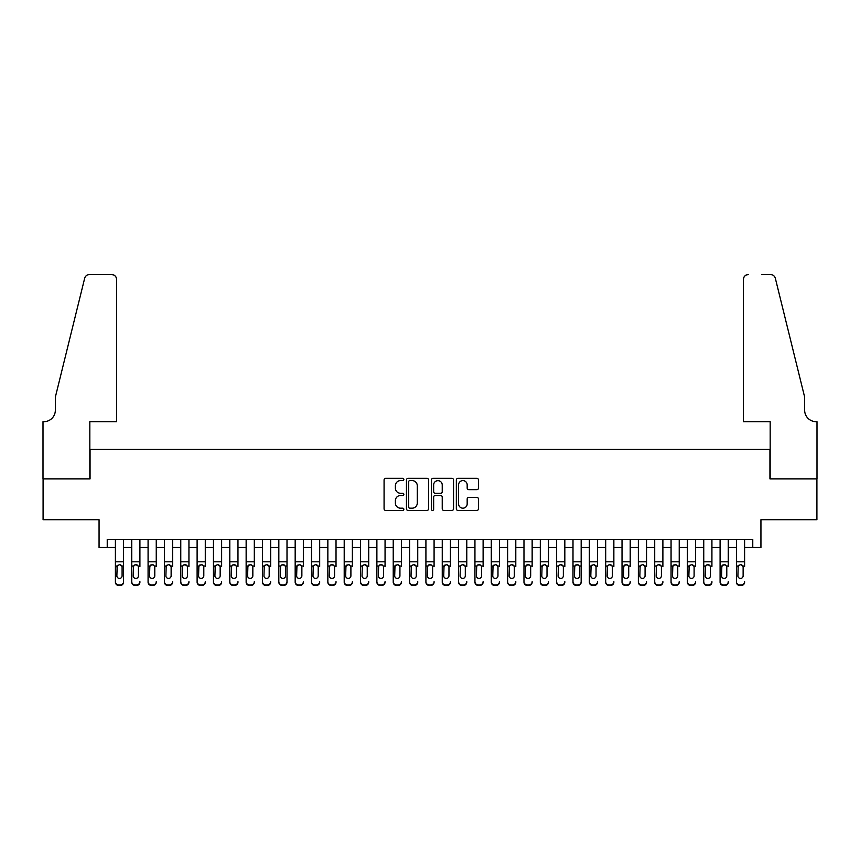 <?xml version="1.0" encoding="UTF-8"?>
<svg xmlns="http://www.w3.org/2000/svg" width="860" height="860" viewBox="0 0 860 860"><rect width="100%" height="100%" fill="white"/><g stroke="black" fill="none" stroke-linecap="round" stroke-linejoin="round"><path stroke-width="1.29" d="M403.856 479.471A1.118 1.118 0 0 0 402.727 478.353L385.688 478.353A1.602 1.602 0 0 0 384.076 479.955L384.076 508.83A1.602 1.602 0 0 0 385.688 510.431L402.727 510.431A1.118 1.118 0 0 0 403.856 509.313A1.118 1.118 0 0 0 402.727 508.185L400.523 508.185A5.138 5.138 0 0 1 395.385 503.057L395.385 500.649A5.138 5.138 0 0 1 400.523 495.51L402.727 495.51A1.118 1.118 0 0 0 403.856 494.392A1.118 1.118 0 0 0 402.727 493.264L400.523 493.264A5.138 5.138 0 0 1 395.385 488.136L395.385 485.728A5.138 5.138 0 0 1 400.523 480.6L402.727 480.6A1.118 1.118 0 0 0 403.856 479.471M476.881 489.662A1.602 1.602 0 0 0 478.483 488.05L478.483 479.955A1.602 1.602 0 0 0 476.881 478.353L457.95 478.353A1.602 1.602 0 0 0 456.348 479.955L456.348 508.83A1.602 1.602 0 0 0 457.95 510.431L476.881 510.431A1.602 1.602 0 0 0 478.483 508.83L478.483 499.047A1.602 1.602 0 0 0 476.881 497.435L468.786 497.435A1.602 1.602 0 0 0 467.173 499.047L467.173 503.895A4.289 4.289 0 0 1 462.884 508.185A4.289 4.289 0 0 1 458.595 503.895L458.595 484.889A4.289 4.289 0 0 1 462.884 480.6A4.289 4.289 0 0 1 467.173 484.889L467.173 488.05A1.602 1.602 0 0 0 468.786 489.662L476.881 489.662M107.231 547.508L107.231 539.338L752.769 539.338L752.769 547.508L760.939 547.508L760.939 519.719L816.914 519.719L816.914 478.869L769.937 478.869L769.937 449.447L90.063 449.447L90.063 478.869L43.086 478.869L43.086 519.719L99.061 519.719L99.061 547.508L115.401 547.508M428.592 479.955A1.602 1.602 0 0 0 426.99 478.353L408.059 478.353A1.602 1.602 0 0 0 406.457 479.955L406.457 508.83A1.602 1.602 0 0 0 408.059 510.431L426.99 510.431A1.602 1.602 0 0 0 428.592 508.83L428.592 479.955M433.01 478.353L451.941 478.353A1.602 1.602 0 0 1 453.542 479.955L453.542 508.83A1.602 1.602 0 0 1 451.941 510.431L443.835 510.431A1.602 1.602 0 0 1 442.233 508.83L442.233 497.123A1.602 1.602 0 0 0 440.632 495.51L435.257 495.51A1.602 1.602 0 0 0 433.644 497.123L433.644 509.313A1.118 1.118 0 0 1 432.526 510.431A1.118 1.118 0 0 1 431.408 509.313L431.408 479.955A1.602 1.602 0 0 1 433.01 478.353M123.571 547.508L131.741 547.508M139.911 547.508L148.081 547.508M156.251 547.508L164.432 547.508M172.602 547.508L180.772 547.508M188.942 547.508L197.112 547.508M205.282 547.508L213.452 547.508M221.633 547.508L229.803 547.508M237.973 547.508L246.143 547.508M254.313 547.508L262.483 547.508M270.653 547.508L278.833 547.508M287.004 547.508L295.173 547.508M303.344 547.508L311.513 547.508M319.683 547.508L327.853 547.508M336.023 547.508L344.204 547.508M352.374 547.508L360.544 547.508M368.714 547.508L376.884 547.508M385.054 547.508L393.224 547.508M401.405 547.508L409.575 547.508M417.745 547.508L425.915 547.508M434.085 547.508L442.255 547.508M450.425 547.508L458.595 547.508M466.776 547.508L474.946 547.508M483.116 547.508L491.286 547.508M499.456 547.508L507.626 547.508M515.796 547.508L523.976 547.508M532.146 547.508L540.317 547.508M548.486 547.508L556.657 547.508M564.826 547.508L572.996 547.508M581.177 547.508L589.347 547.508M597.517 547.508L605.687 547.508M613.857 547.508L622.027 547.508M630.197 547.508L638.367 547.508M646.548 547.508L654.718 547.508M662.888 547.508L671.058 547.508M679.228 547.508L687.398 547.508M695.568 547.508L703.749 547.508M711.919 547.508L720.089 547.508M728.259 547.508L736.429 547.508M744.599 547.508L752.769 547.508M409.822 480.6A1.118 1.118 0 0 0 408.704 481.718L408.704 507.067A1.118 1.118 0 0 0 409.822 508.185L412.155 508.185A5.138 5.138 0 0 0 417.283 503.057L417.283 485.728A5.138 5.138 0 0 0 412.155 480.6L409.822 480.6M442.233 484.965A4.289 4.289 0 0 0 437.944 480.675A4.289 4.289 0 0 0 433.644 484.965L433.644 491.662A1.602 1.602 0 0 0 435.257 493.264L440.632 493.264A1.602 1.602 0 0 0 442.233 491.662L442.233 484.965M115.401 566.525L115.401 581.661A3.268 3.246 -0 0 0 118.669 584.908L120.303 584.908A3.268 3.246 -0 0 0 123.571 581.661L123.571 582.177A3.268 3.246 180 0 1 120.303 585.423L120.303 584.908M122.098 575.824L122.098 567.224L122.098 575.824A2.612 2.591 180 0 1 119.486 578.425A2.612 2.591 180 0 0 122.098 575.824M116.874 576.34L116.874 575.824A2.612 2.591 180 0 0 119.486 578.425M118.121 564.977L116.874 567.019M120.852 564.977L119.486 564.59L121.808 566.02L122.098 567.224M123.571 539.338L123.571 582.177M115.401 539.338L115.401 582.177A3.268 3.246 180 0 0 118.669 585.423L120.303 585.423M115.401 566.02L117.164 566.02L116.874 575.824M117.164 566.02L119.486 564.59M116.627 421.669L116.627 279.478A4.902 4.902 0 0 0 111.725 274.576L89.419 274.576A4.902 4.902 0 0 0 84.656 278.307L55.341 397.148L55.341 410.22A11.438 11.438 0 0 1 43.903 421.669L43 421.669L43 478.869L89.827 478.869L89.827 421.669L116.627 421.669L116.627 279.478C116.315 276.522 114.681 274.888 111.725 274.576L98.158 274.576M84.656 278.307C85.903 275.619 85.903 275.619 84.656 278.307C85.903 275.619 85.903 275.619 84.656 278.307M55.341 410.22A11.438 11.438 0 0 1 43.903 421.669M743.373 421.669L743.373 279.478L743.373 421.669L770.173 421.669L770.173 478.869L817 478.869L817 421.669L816.097 421.669A11.438 11.438 0 0 1 804.659 410.22A11.438 11.438 0 0 0 816.097 421.669M795.672 360.706L775.344 278.307L804.659 397.148L804.659 410.22M761.842 274.576L770.582 274.576A4.902 4.902 0 0 1 775.344 278.307C774.097 275.619 774.097 275.619 775.344 278.307C774.097 275.619 774.097 275.619 775.344 278.307M748.275 274.576A4.902 4.902 0 0 0 743.373 279.478C743.685 276.522 745.319 274.888 748.275 274.576M131.741 539.338L131.741 581.661A3.268 3.246 -0 0 0 135.009 584.908L136.643 584.908A3.268 3.246 -0 0 0 139.911 581.661L139.911 582.177A3.268 3.246 180 0 1 136.643 585.423L136.643 584.908M139.911 566.525L139.911 539.338M138.439 575.824L138.439 567.224L138.439 575.824A2.612 2.591 180 0 1 135.826 578.425A2.612 2.591 180 0 0 138.439 575.824M133.214 576.34L133.214 575.824A2.612 2.591 180 0 0 135.826 578.425M134.461 564.977L133.214 567.019M137.191 564.977L135.826 564.59L138.148 566.02L138.439 567.224M148.081 539.338L148.081 581.661A3.268 3.246 -0 0 0 151.349 584.908L152.983 584.908A3.268 3.246 -0 0 0 156.251 581.661L156.251 582.177A3.268 3.246 180 0 1 152.983 585.423L152.983 584.908M156.251 566.525L156.251 539.338M154.789 575.824L154.789 567.224L154.789 575.824A2.612 2.591 180 0 1 152.166 578.425A2.612 2.591 180 0 0 154.789 575.824M149.554 576.34L149.554 575.824A2.612 2.591 180 0 0 152.166 578.425M150.801 564.977L149.554 567.019M153.531 564.977L152.166 564.59L154.499 566.02L154.789 567.224M164.432 539.338L164.432 581.661A3.268 3.246 -0 0 0 167.7 584.908L169.334 584.908A3.268 3.246 -0 0 0 172.602 581.661L172.602 582.177A3.268 3.246 180 0 1 169.334 585.423L169.334 584.908M172.602 566.525L172.602 539.338M171.129 575.824L171.129 567.224L171.129 575.824A2.612 2.591 180 0 1 168.517 578.425A2.612 2.591 180 0 0 171.129 575.824M165.894 576.34L165.894 575.824A2.612 2.591 180 0 0 168.517 578.425M167.152 564.977L165.894 567.019M169.882 564.977L168.517 564.59L170.839 566.02L171.129 567.224M180.772 539.338L180.772 581.661A3.268 3.246 -0 0 0 184.04 584.908L185.674 584.908A3.268 3.246 -0 0 0 188.942 581.661L188.942 582.177A3.268 3.246 180 0 1 185.674 585.423L185.674 584.908M188.942 566.525L188.942 539.338M187.469 575.824L187.469 567.224L187.469 575.824A2.612 2.591 180 0 1 184.857 578.425A2.612 2.591 180 0 0 187.469 575.824M182.245 576.34L182.245 575.824A2.612 2.591 180 0 0 184.857 578.425M183.492 564.977L182.245 567.019M186.222 564.977L184.857 564.59L187.179 566.02L187.469 567.224M135.009 584.908L136.643 585.423M135.009 585.423A3.268 3.246 180 0 1 131.741 582.177L131.741 581.661M131.741 566.02L133.504 566.02L133.214 575.824M133.504 566.02L135.826 564.59M151.349 584.908L152.983 585.423M151.349 585.423A3.268 3.246 180 0 1 148.081 582.177L148.081 581.661M148.081 566.02L149.844 566.02L149.554 575.824M149.844 566.02L152.166 564.59M167.7 584.908L169.334 585.423M167.7 585.423A3.268 3.246 180 0 1 164.432 582.177L164.432 581.661M164.432 566.02L166.184 566.02L165.894 575.824M166.184 566.02L168.517 564.59M184.04 584.908L185.674 585.423M184.04 585.423A3.268 3.246 180 0 1 180.772 582.177L180.772 581.661M180.772 566.02L182.535 566.02L182.245 575.824M182.535 566.02L184.857 564.59M197.112 539.338L197.112 581.661A3.268 3.246 -0 0 0 200.38 584.908L202.014 584.908A3.268 3.246 -0 0 0 205.282 581.661L205.282 582.177A3.268 3.246 180 0 1 202.014 585.423L202.014 584.908M205.282 566.525L205.282 539.338M203.809 575.824L203.809 567.224L203.809 575.824A2.612 2.591 180 0 1 201.197 578.425A2.612 2.591 180 0 0 203.809 575.824M198.585 576.34L198.585 575.824A2.612 2.591 180 0 0 201.197 578.425M199.832 564.977L198.585 567.019M202.562 564.977L201.197 564.59L203.53 566.02L203.809 567.224M200.38 584.908L202.014 585.423M200.38 585.423A3.268 3.246 180 0 1 197.112 582.177L197.112 581.661M197.112 566.02L198.875 566.02L198.585 575.824M198.875 566.02L201.197 564.59M213.452 539.338L213.452 581.661A3.268 3.246 -0 0 0 216.72 584.908L218.365 584.908A3.268 3.246 -0 0 0 221.633 581.661L221.633 582.177A3.268 3.246 180 0 1 218.365 585.423L218.365 584.908M221.633 566.525L221.633 539.338M220.16 575.824L220.16 567.224L220.16 575.824A2.612 2.591 180 0 1 217.537 578.425A2.612 2.591 180 0 0 220.16 575.824M214.925 576.34L214.925 575.824A2.612 2.591 180 0 0 217.537 578.425M216.182 564.977L214.925 567.019M218.902 564.977L217.537 564.59L219.87 566.02L220.16 567.224M216.72 584.908L218.365 585.423M216.72 585.423A3.268 3.246 180 0 1 213.452 582.177L213.452 581.661M213.452 566.02L215.215 566.02L214.925 575.824M215.215 566.02L217.537 564.59M229.803 539.338L229.803 581.661A3.268 3.246 -0 0 0 233.071 584.908L234.705 584.908A3.268 3.246 -0 0 0 237.973 581.661L237.973 582.177A3.268 3.246 180 0 1 234.705 585.423L234.705 584.908M237.973 566.525L237.973 539.338M236.5 575.824L236.5 567.224L236.5 575.824A2.612 2.591 180 0 1 233.888 578.425A2.612 2.591 180 0 0 236.5 575.824M231.275 576.34L231.275 575.824A2.612 2.591 180 0 0 233.888 578.425M232.523 564.977L231.275 567.019M235.253 564.977L233.888 564.59L236.21 566.02L236.5 567.224M233.071 584.908L234.705 585.423M233.071 585.423A3.268 3.246 180 0 1 229.803 582.177L229.803 581.661M229.803 566.02L231.555 566.02L231.275 575.824M231.555 566.02L233.888 564.59M246.143 539.338L246.143 581.661A3.268 3.246 -0 0 0 249.411 584.908L251.045 584.908A3.268 3.246 -0 0 0 254.313 581.661L254.313 582.177A3.268 3.246 180 0 1 251.045 585.423L251.045 584.908M254.313 566.525L254.313 539.338M252.84 575.824L252.84 567.224L252.84 575.824A2.612 2.591 180 0 1 250.228 578.425A2.612 2.591 180 0 0 252.84 575.824M247.615 576.34L247.615 575.824A2.612 2.591 180 0 0 250.228 578.425M248.862 564.977L247.615 567.019M251.593 564.977L250.228 564.59L252.55 566.02L252.84 567.224M249.411 584.908L251.045 585.423M249.411 585.423A3.268 3.246 180 0 1 246.143 582.177L246.143 581.661M246.143 566.02L247.906 566.02L247.615 575.824M247.906 566.02L250.228 564.59M262.483 539.338L262.483 581.661A3.268 3.246 -0 0 0 265.751 584.908L267.385 584.908A3.268 3.246 -0 0 0 270.653 581.661L270.653 582.177A3.268 3.246 180 0 1 267.385 585.423L267.385 584.908M270.653 566.525L270.653 539.338M269.191 575.824L269.191 567.224L269.191 575.824A2.612 2.591 180 0 1 266.568 578.425A2.612 2.591 180 0 0 269.191 575.824M263.955 576.34L263.955 575.824A2.612 2.591 180 0 0 266.568 578.425M265.202 564.977L263.955 567.019M267.933 564.977L266.568 564.59L268.9 566.02L269.191 567.224M265.751 584.908L267.385 585.423M265.751 585.423A3.268 3.246 180 0 1 262.483 582.177L262.483 581.661M262.483 566.02L264.246 566.02L263.955 575.824M264.246 566.02L266.568 564.59M278.823 582.177L278.823 561.795M287.004 566.525L287.004 582.177A3.268 3.246 180 0 1 283.736 585.423L283.736 584.908A3.268 3.246 -0 0 0 287.004 581.661L287.004 539.338M285.531 575.824L285.531 567.224L285.531 575.824A2.612 2.591 180 0 1 282.918 578.425A2.612 2.591 180 0 0 285.531 575.824M280.296 576.34L280.296 575.824A2.612 2.591 180 0 0 282.918 578.425M281.553 564.977L280.296 567.019M284.273 564.977L282.918 564.59L285.24 566.02L285.531 567.224M287.004 539.446L278.833 539.446L278.833 561.795L287.004 561.795M278.833 581.661A3.268 3.246 -0 0 0 282.101 584.908L283.736 585.423M282.101 585.423A3.268 3.246 180 0 1 278.833 582.177M282.101 584.908L283.736 584.908M278.833 566.02L280.586 566.02L280.296 575.824M280.586 566.02L282.918 564.59M295.173 539.338L295.173 581.661A3.268 3.246 -0 0 0 298.442 584.908L300.075 584.908A3.268 3.246 -0 0 0 303.344 581.661L303.344 582.177A3.268 3.246 180 0 1 300.075 585.423L300.075 584.908M303.344 566.525L303.344 539.338M301.871 575.824L301.871 567.224L301.871 575.824A2.612 2.591 180 0 1 299.258 578.425A2.612 2.591 180 0 0 301.871 575.824M296.646 576.34L296.646 575.824A2.612 2.591 180 0 0 299.258 578.425M297.893 564.977L296.646 567.019M300.624 564.977L299.258 564.59L301.581 566.02L301.871 567.224M298.442 584.908L300.075 585.423M298.442 585.423A3.268 3.246 180 0 1 295.173 582.177L295.173 581.661M295.173 566.02L296.937 566.02L296.646 575.824M296.937 566.02L299.258 564.59M311.513 539.338L311.513 581.661A3.268 3.246 -0 0 0 314.781 584.908L316.415 584.908A3.268 3.246 -0 0 0 319.683 581.661L319.683 582.177A3.268 3.246 180 0 1 316.415 585.423L316.415 584.908M319.683 566.525L319.683 539.338M318.211 575.824L318.211 567.224L318.211 575.824A2.612 2.591 180 0 1 315.598 578.425A2.612 2.591 180 0 0 318.211 575.824M312.986 576.34L312.986 575.824A2.612 2.591 180 0 0 315.598 578.425M314.233 564.977L312.986 567.019M316.964 564.977L315.598 564.59L317.921 566.02L318.211 567.224M314.781 584.908L316.415 585.423M314.781 585.423A3.268 3.246 180 0 1 311.513 582.177L311.513 581.661M311.513 566.02L313.276 566.02L312.986 575.824M313.276 566.02L315.598 564.59M327.853 539.338L327.853 581.661A3.268 3.246 -0 0 0 331.121 584.908L332.755 584.908A3.268 3.246 -0 0 0 336.023 581.661L336.023 582.177A3.268 3.246 180 0 1 332.755 585.423L332.755 584.908M336.023 566.525L336.023 539.338M334.562 575.824L334.562 567.224L334.562 575.824A2.612 2.591 180 0 1 331.938 578.425A2.612 2.591 180 0 0 334.562 575.824M329.326 576.34L329.326 575.824A2.612 2.591 180 0 0 331.938 578.425M330.573 564.977L329.326 567.019M333.304 564.977L331.938 564.59L334.271 566.02L334.562 567.224M331.121 584.908L332.755 585.423M331.121 585.423A3.268 3.246 180 0 1 327.853 582.177L327.853 581.661M327.853 566.02L329.616 566.02L329.326 575.824M329.616 566.02L331.938 564.59M344.204 539.338L344.204 581.661A3.268 3.246 -0 0 0 347.472 584.908L349.106 584.908A3.268 3.246 -0 0 0 352.374 581.661L352.374 582.177A3.268 3.246 180 0 1 349.106 585.423L349.106 584.908M352.374 566.525L352.374 539.338M350.901 575.824L350.901 567.224L350.901 575.824A2.612 2.591 180 0 1 348.289 578.425A2.612 2.591 180 0 0 350.901 575.824M345.666 576.34L345.666 575.824A2.612 2.591 180 0 0 348.289 578.425M346.924 564.977L345.666 567.019M349.654 564.977L348.289 564.59L350.611 566.02L350.901 567.224M347.472 584.908L349.106 585.423M347.472 585.423A3.268 3.246 180 0 1 344.204 582.177L344.204 581.661M344.204 566.02L345.957 566.02L345.666 575.824M345.957 566.02L348.289 564.59M360.544 539.338L360.544 581.661A3.268 3.246 -0 0 0 363.812 584.908L365.446 584.908A3.268 3.246 -0 0 0 368.714 581.661L368.714 582.177A3.268 3.246 180 0 1 365.446 585.423L365.446 584.908M368.714 566.525L368.714 539.338M367.241 575.824L367.241 567.224L367.241 575.824A2.612 2.591 180 0 1 364.629 578.425A2.612 2.591 180 0 0 367.241 575.824M362.017 576.34L362.017 575.824A2.612 2.591 180 0 0 364.629 578.425M363.264 564.977L362.017 567.019M365.994 564.977L364.629 564.59L366.951 566.02L367.241 567.224M363.812 584.908L365.446 585.423M363.812 585.423A3.268 3.246 180 0 1 360.544 582.177L360.544 581.661M360.544 566.02L362.307 566.02L362.017 575.824M362.307 566.02L364.629 564.59M376.884 539.338L376.884 581.661A3.268 3.246 -0 0 0 380.152 584.908L381.786 584.908A3.268 3.246 -0 0 0 385.054 581.661L385.054 582.177A3.268 3.246 180 0 1 381.786 585.423L381.786 584.908M385.054 566.525L385.054 539.338M383.581 575.824L383.581 567.224L383.581 575.824A2.612 2.591 180 0 1 380.969 578.425A2.612 2.591 180 0 0 383.581 575.824M378.357 576.34L378.357 575.824A2.612 2.591 180 0 0 380.969 578.425M379.604 564.977L378.357 567.019M382.334 564.977L380.969 564.59L383.302 566.02L383.581 567.224M380.152 584.908L381.786 585.423M380.152 585.423A3.268 3.246 180 0 1 376.884 582.177L376.884 581.661M376.884 566.02L378.647 566.02L378.357 575.824M378.647 566.02L380.969 564.59M393.224 539.338L393.224 581.661A3.268 3.246 -0 0 0 396.492 584.908L398.126 584.908A3.268 3.246 -0 0 0 401.405 581.661L401.405 582.177A3.268 3.246 180 0 1 398.126 585.423L398.126 584.908M401.405 566.525L401.405 539.338M399.932 575.824L399.932 567.224L399.932 575.824A2.612 2.591 180 0 1 397.309 578.425A2.612 2.591 180 0 0 399.932 575.824M394.697 576.34L394.697 575.824A2.612 2.591 180 0 0 397.309 578.425M395.955 564.977L394.697 567.019M398.675 564.977L397.309 564.59L399.642 566.02L399.932 567.224M396.492 584.908L398.126 585.423M396.492 585.423A3.268 3.246 180 0 1 393.224 582.177L393.224 581.661M393.224 566.02L394.987 566.02L394.697 575.824M394.987 566.02L397.309 564.59M409.575 539.338L409.575 581.661A3.268 3.246 -0 0 0 412.843 584.908L414.477 584.908A3.268 3.246 -0 0 0 417.745 581.661L417.745 582.177A3.268 3.246 180 0 1 414.477 585.423L414.477 584.908M417.745 566.525L417.745 539.338M416.272 575.824L416.272 567.224L416.272 575.824A2.612 2.591 180 0 1 413.66 578.425A2.612 2.591 180 0 0 416.272 575.824M411.037 576.34L411.037 575.824A2.612 2.591 180 0 0 413.66 578.425M412.295 564.977L411.037 567.019M415.025 564.977L413.66 564.59L415.982 566.02L416.272 567.224M412.843 584.908L414.477 585.423M412.843 585.423A3.268 3.246 180 0 1 409.575 582.177L409.575 581.661M409.575 566.02L411.327 566.02L411.037 575.824M411.327 566.02L413.66 564.59M425.915 539.338L425.915 581.661A3.268 3.246 -0 0 0 429.183 584.908L430.817 584.908A3.268 3.246 -0 0 0 434.085 581.661L434.085 582.177A3.268 3.246 180 0 1 430.817 585.423L430.817 584.908M434.085 566.525L434.085 539.338M432.612 575.824L432.612 567.224L432.612 575.824A2.612 2.591 180 0 1 430 578.425A2.612 2.591 180 0 0 432.612 575.824M427.388 576.34L427.388 575.824A2.612 2.591 180 0 0 430 578.425M428.635 564.977L427.388 567.019M431.365 564.977L430 564.59L432.322 566.02L432.612 567.224M429.183 584.908L430.817 585.423M429.183 585.423A3.268 3.246 180 0 1 425.915 582.177L425.915 581.661M425.915 566.02L427.678 566.02L427.388 575.824M427.678 566.02L430 564.59M442.255 539.338L442.255 581.661A3.268 3.246 -0 0 0 445.523 584.908L447.157 584.908A3.268 3.246 -0 0 0 450.425 581.661L450.425 582.177A3.268 3.246 180 0 1 447.157 585.423L447.157 584.908M450.425 566.525L450.425 539.338M448.963 575.824L448.963 567.224L448.963 575.824A2.612 2.591 180 0 1 446.34 578.425A2.612 2.591 180 0 0 448.963 575.824M443.728 576.34L443.728 575.824A2.612 2.591 180 0 0 446.34 578.425M444.975 564.977L443.728 567.019M447.705 564.977L446.34 564.59L448.673 566.02L448.963 567.224M445.523 584.908L447.157 585.423M445.523 585.423A3.268 3.246 180 0 1 442.255 582.177L442.255 581.661M442.255 566.02L444.018 566.02L443.728 575.824M444.018 566.02L446.34 564.59M458.595 539.338L458.595 581.661A3.268 3.246 -0 0 0 461.874 584.908L463.508 584.908A3.268 3.246 -0 0 0 466.776 581.661L466.776 582.177A3.268 3.246 180 0 1 463.508 585.423L463.508 584.908M466.776 566.525L466.776 539.338M465.303 575.824L465.303 567.224L465.303 575.824A2.612 2.591 180 0 1 462.691 578.425A2.612 2.591 180 0 0 465.303 575.824M460.068 576.34L460.068 575.824A2.612 2.591 180 0 0 462.691 578.425M461.325 564.977L460.068 567.019M464.045 564.977L462.691 564.59L465.013 566.02L465.303 567.224M461.874 584.908L463.508 585.423M461.874 585.423A3.268 3.246 180 0 1 458.595 582.177L458.595 581.661M458.595 566.02L460.358 566.02L460.068 575.824M460.358 566.02L462.691 564.59M474.946 539.338L474.946 581.661A3.268 3.246 -0 0 0 478.214 584.908L479.848 584.908A3.268 3.246 -0 0 0 483.116 581.661L483.116 582.177A3.268 3.246 180 0 1 479.848 585.423L479.848 584.908M483.116 566.525L483.116 539.338M481.643 575.824L481.643 567.224L481.643 575.824A2.612 2.591 180 0 1 479.031 578.425A2.612 2.591 180 0 0 481.643 575.824M476.418 576.34L476.418 575.824A2.612 2.591 180 0 0 479.031 578.425M477.665 564.977L476.418 567.019M480.396 564.977L479.031 564.59L481.353 566.02L481.643 567.224M478.214 584.908L479.848 585.423M478.214 585.423A3.268 3.246 180 0 1 474.946 582.177L474.946 581.661M474.946 566.02L476.698 566.02L476.418 575.824M476.698 566.02L479.031 564.59M491.286 539.338L491.286 581.661A3.268 3.246 -0 0 0 494.554 584.908L496.188 584.908A3.268 3.246 -0 0 0 499.456 581.661L499.456 582.177A3.268 3.246 180 0 1 496.188 585.423L496.188 584.908M499.456 566.525L499.456 539.338M497.983 575.824L497.983 567.224L497.983 575.824A2.612 2.591 180 0 1 495.371 578.425A2.612 2.591 180 0 0 497.983 575.824M492.758 576.34L492.758 575.824A2.612 2.591 180 0 0 495.371 578.425M494.005 564.977L492.758 567.019M496.736 564.977L495.371 564.59L497.693 566.02L497.983 567.224M494.554 584.908L496.188 585.423M494.554 585.423A3.268 3.246 180 0 1 491.286 582.177L491.286 581.661M491.286 566.02L493.049 566.02L492.758 575.824M493.049 566.02L495.371 564.59M507.626 539.338L507.626 581.661A3.268 3.246 -0 0 0 510.894 584.908L512.528 584.908A3.268 3.246 -0 0 0 515.796 581.661L515.796 582.177A3.268 3.246 180 0 1 512.528 585.423L512.528 584.908M515.796 566.525L515.796 539.338M514.334 575.824L514.334 567.224L514.334 575.824A2.612 2.591 180 0 1 511.711 578.425A2.612 2.591 180 0 0 514.334 575.824M509.098 576.34L509.098 575.824A2.612 2.591 180 0 0 511.711 578.425M510.346 564.977L509.098 567.019M513.076 564.977L511.711 564.59L514.043 566.02L514.334 567.224M510.894 584.908L512.528 585.423M510.894 585.423A3.268 3.246 180 0 1 507.626 582.177L507.626 581.661M507.626 566.02L509.389 566.02L509.098 575.824M509.389 566.02L511.711 564.59M523.976 539.338L523.976 581.661A3.268 3.246 -0 0 0 527.244 584.908L528.879 584.908A3.268 3.246 -0 0 0 532.146 581.661L532.146 582.177A3.268 3.246 180 0 1 528.879 585.423L528.879 584.908M532.146 566.525L532.146 539.338M530.674 575.824L530.674 567.224L530.674 575.824A2.612 2.591 180 0 1 528.062 578.425A2.612 2.591 180 0 0 530.674 575.824M525.438 576.34L525.438 575.824A2.612 2.591 180 0 0 528.062 578.425M526.696 564.977L525.438 567.019M529.427 564.977L528.062 564.59L530.384 566.02L530.674 567.224M527.244 584.908L528.879 585.423M527.244 585.423A3.268 3.246 180 0 1 523.976 582.177L523.976 581.661M523.976 566.02L525.729 566.02L525.438 575.824M525.729 566.02L528.062 564.59M540.317 539.338L540.317 581.661A3.268 3.246 -0 0 0 543.585 584.908L545.218 584.908A3.268 3.246 -0 0 0 548.486 581.661L548.486 582.177A3.268 3.246 180 0 1 545.218 585.423L545.218 584.908M548.486 566.525L548.486 539.338M547.014 575.824L547.014 567.224L547.014 575.824A2.612 2.591 180 0 1 544.401 578.425A2.612 2.591 180 0 0 547.014 575.824M541.789 576.34L541.789 575.824A2.612 2.591 180 0 0 544.401 578.425M543.036 564.977L541.789 567.019M545.767 564.977L544.401 564.59L546.723 566.02L547.014 567.224M543.585 584.908L545.218 585.423M543.585 585.423A3.268 3.246 180 0 1 540.317 582.177L540.317 581.661M540.317 566.02L542.079 566.02L541.789 575.824M542.079 566.02L544.401 564.59M556.657 539.338L556.657 581.661A3.268 3.246 -0 0 0 559.924 584.908L561.558 584.908A3.268 3.246 -0 0 0 564.826 581.661L564.826 582.177A3.268 3.246 180 0 1 561.558 585.423L561.558 584.908M564.826 566.525L564.826 539.338M563.354 575.824L563.354 567.224L563.354 575.824A2.612 2.591 180 0 1 560.741 578.425A2.612 2.591 180 0 0 563.354 575.824M558.129 576.34L558.129 575.824A2.612 2.591 180 0 0 560.741 578.425M559.376 564.977L558.129 567.019M562.107 564.977L560.741 564.59L563.063 566.02L563.354 567.224M559.924 584.908L561.558 585.423M559.924 585.423A3.268 3.246 180 0 1 556.657 582.177L556.657 581.661M556.657 566.02L558.419 566.02L558.129 575.824M558.419 566.02L560.741 564.59M572.996 539.338L572.996 581.661A3.268 3.246 -0 0 0 576.264 584.908L577.899 584.908A3.268 3.246 -0 0 0 581.177 581.661L581.177 582.177A3.268 3.246 180 0 1 577.899 585.423L577.899 584.908M581.166 566.525L581.166 582.177M579.704 575.824L579.704 567.224L579.704 575.824A2.612 2.591 180 0 1 577.082 578.425A2.612 2.591 180 0 0 579.704 575.824M574.469 576.34L574.469 575.824A2.612 2.591 180 0 0 577.082 578.425M575.727 564.977L574.469 567.019M578.447 564.977L577.082 564.59L579.414 566.02L579.704 567.224M581.177 539.338L581.177 582.177M576.264 584.908L577.899 585.423M576.264 585.423A3.268 3.246 180 0 1 572.996 582.177L572.996 581.661M572.996 566.02L574.759 566.02L574.469 575.824M574.759 566.02L577.082 564.59M589.347 539.338L589.347 581.661A3.268 3.246 -0 0 0 592.615 584.908L594.249 584.908A3.268 3.246 -0 0 0 597.517 581.661L597.517 582.177A3.268 3.246 180 0 1 594.249 585.423L594.249 584.908M597.517 566.525L597.517 539.338M596.044 575.824L596.044 567.224L596.044 575.824A2.612 2.591 180 0 1 593.432 578.425A2.612 2.591 180 0 0 596.044 575.824M590.809 576.34L590.809 575.824A2.612 2.591 180 0 0 593.432 578.425M592.067 564.977L590.809 567.019M594.797 564.977L593.432 564.59L595.754 566.02L596.044 567.224M592.615 584.908L594.249 585.423M592.615 585.423A3.268 3.246 180 0 1 589.347 582.177L589.347 581.661M589.347 566.02L591.1 566.02L590.809 575.824M591.1 566.02L593.432 564.59M605.687 539.338L605.687 581.661A3.268 3.246 -0 0 0 608.955 584.908L610.589 584.908A3.268 3.246 -0 0 0 613.857 581.661L613.857 582.177A3.268 3.246 180 0 1 610.589 585.423L610.589 584.908M613.857 566.525L613.857 539.338M612.384 575.824L612.384 567.224L612.384 575.824A2.612 2.591 180 0 1 609.772 578.425A2.612 2.591 180 0 0 612.384 575.824M607.16 576.34L607.16 575.824A2.612 2.591 180 0 0 609.772 578.425M608.407 564.977L607.16 567.019M611.137 564.977L609.772 564.59L612.094 566.02L612.384 567.224M608.955 584.908L610.589 585.423M608.955 585.423A3.268 3.246 180 0 1 605.687 582.177L605.687 581.661M605.687 566.02L607.45 566.02L607.16 575.824M607.45 566.02L609.772 564.59M622.027 539.338L622.027 581.661A3.268 3.246 -0 0 0 625.295 584.908L626.929 584.908A3.268 3.246 -0 0 0 630.197 581.661L630.197 582.177A3.268 3.246 180 0 1 626.929 585.423L626.929 584.908M630.197 566.525L630.197 539.338M628.725 575.824L628.725 567.224L628.725 575.824A2.612 2.591 180 0 1 626.112 578.425A2.612 2.591 180 0 0 628.725 575.824M623.5 576.34L623.5 575.824A2.612 2.591 180 0 0 626.112 578.425M624.747 564.977L623.5 567.019M627.478 564.977L626.112 564.59L628.445 566.02L628.725 567.224M625.295 584.908L626.929 585.423M625.295 585.423A3.268 3.246 180 0 1 622.027 582.177L622.027 581.661M622.027 566.02L623.79 566.02L623.5 575.824M623.79 566.02L626.112 564.59M638.367 539.338L638.367 581.661A3.268 3.246 -0 0 0 641.646 584.908L643.28 584.908A3.268 3.246 -0 0 0 646.548 581.661L646.548 582.177A3.268 3.246 180 0 1 643.28 585.423L643.28 584.908M646.548 566.525L646.548 539.338M645.075 575.824L645.075 567.224L645.075 575.824A2.612 2.591 180 0 1 642.463 578.425A2.612 2.591 180 0 0 645.075 575.824M639.84 576.34L639.84 575.824A2.612 2.591 180 0 0 642.463 578.425M641.098 564.977L639.84 567.019M643.817 564.977L642.463 564.59L644.785 566.02L645.075 567.224M641.646 584.908L643.28 585.423M641.646 585.423A3.268 3.246 180 0 1 638.367 582.177L638.367 581.661M638.367 566.02L640.13 566.02L639.84 575.824M640.13 566.02L642.463 564.59M654.718 539.338L654.718 581.661A3.268 3.246 -0 0 0 657.986 584.908L659.62 584.908A3.268 3.246 -0 0 0 662.888 581.661L662.888 582.177A3.268 3.246 180 0 1 659.62 585.423L659.62 584.908M662.888 566.525L662.888 539.338M661.415 575.824L661.415 567.224L661.415 575.824A2.612 2.591 180 0 1 658.803 578.425A2.612 2.591 180 0 0 661.415 575.824M656.191 576.34L656.191 575.824A2.612 2.591 180 0 0 658.803 578.425M657.438 564.977L656.191 567.019M660.168 564.977L658.803 564.59L661.125 566.02L661.415 567.224M657.986 584.908L659.62 585.423M657.986 585.423A3.268 3.246 180 0 1 654.718 582.177L654.718 581.661M654.718 566.02L656.47 566.02L656.191 575.824M656.47 566.02L658.803 564.59M671.058 539.338L671.058 581.661A3.268 3.246 -0 0 0 674.326 584.908L675.96 584.908A3.268 3.246 -0 0 0 679.228 581.661L679.228 582.177A3.268 3.246 180 0 1 675.96 585.423L675.96 584.908M679.228 566.525L679.228 539.338M677.755 575.824L677.755 567.224L677.755 575.824A2.612 2.591 180 0 1 675.143 578.425A2.612 2.591 180 0 0 677.755 575.824M672.531 576.34L672.531 575.824A2.612 2.591 180 0 0 675.143 578.425M673.778 564.977L672.531 567.019M676.508 564.977L675.143 564.59L677.465 566.02L677.755 567.224M674.326 584.908L675.96 585.423M674.326 585.423A3.268 3.246 180 0 1 671.058 582.177L671.058 581.661M671.058 566.02L672.821 566.02L672.531 575.824M672.821 566.02L675.143 564.59M687.398 539.338L687.398 581.661A3.268 3.246 -0 0 0 690.666 584.908L692.3 584.908A3.268 3.246 -0 0 0 695.568 581.661L695.568 582.177A3.268 3.246 180 0 1 692.3 585.423L692.3 584.908M695.568 566.525L695.568 539.338M694.106 575.824L694.106 567.224L694.106 575.824A2.612 2.591 180 0 1 691.483 578.425A2.612 2.591 180 0 0 694.106 575.824M688.871 576.34L688.871 575.824A2.612 2.591 180 0 0 691.483 578.425M690.118 564.977L688.871 567.019M692.848 564.977L691.483 564.59L693.816 566.02L694.106 567.224M690.666 584.908L692.3 585.423M690.666 585.423A3.268 3.246 180 0 1 687.398 582.177L687.398 581.661M687.398 566.02L689.161 566.02L688.871 575.824M689.161 566.02L691.483 564.59M703.749 539.338L703.749 581.661A3.268 3.246 -0 0 0 707.017 584.908L708.651 584.908A3.268 3.246 -0 0 0 711.919 581.661L711.919 582.177A3.268 3.246 180 0 1 708.651 585.423L708.651 584.908M711.919 566.525L711.919 539.338M710.446 575.824L710.446 567.224L710.446 575.824A2.612 2.591 180 0 1 707.834 578.425A2.612 2.591 180 0 0 710.446 575.824M705.211 576.34L705.211 575.824A2.612 2.591 180 0 0 707.834 578.425M706.468 564.977L705.211 567.019M709.199 564.977L707.834 564.59L710.156 566.02L710.446 567.224M707.017 584.908L708.651 585.423M707.017 585.423A3.268 3.246 180 0 1 703.749 582.177L703.749 581.661M703.749 566.02L705.501 566.02L705.211 575.824M705.501 566.02L707.834 564.59M720.089 539.338L720.089 581.661A3.268 3.246 -0 0 0 723.357 584.908L724.991 584.908A3.268 3.246 -0 0 0 728.259 581.661L728.259 582.177A3.268 3.246 180 0 1 724.991 585.423L724.991 584.908M728.259 566.525L728.259 539.338M726.786 575.824L726.786 567.224L726.786 575.824A2.612 2.591 180 0 1 724.174 578.425A2.612 2.591 180 0 0 726.786 575.824M721.562 576.34L721.562 575.824A2.612 2.591 180 0 0 724.174 578.425M722.808 564.977L721.562 567.019M725.539 564.977L724.174 564.59L726.496 566.02L726.786 567.224M723.357 584.908L724.991 585.423M723.357 585.423A3.268 3.246 180 0 1 720.089 582.177L720.089 581.661M720.089 566.02L721.852 566.02L721.562 575.824M721.852 566.02L724.174 564.59M736.429 539.338L736.429 581.661A3.268 3.246 -0 0 0 739.697 584.908L741.331 584.908A3.268 3.246 -0 0 0 744.599 581.661L744.599 582.177A3.268 3.246 180 0 1 741.331 585.423L741.331 584.908M744.599 566.525L744.599 539.338M743.126 575.824L743.126 567.224L743.126 575.824A2.612 2.591 180 0 1 740.514 578.425A2.612 2.591 180 0 0 743.126 575.824M737.901 576.34L737.901 575.824A2.612 2.591 180 0 0 740.514 578.425M739.149 564.977L737.901 567.019M741.879 564.977L740.514 564.59L742.836 566.02L743.126 567.224M739.697 584.908L741.331 585.423M739.697 585.423A3.268 3.246 180 0 1 736.429 582.177L736.429 581.661M736.429 566.02L738.192 566.02L737.901 575.824M738.192 566.02L740.514 564.59M121.808 566.02L123.571 566.02M115.401 561.795L123.571 561.795M115.401 539.446L123.571 539.446M138.148 566.02L139.911 566.02M131.741 561.795L139.911 561.795M131.741 539.446L139.911 539.446M154.499 566.02L156.251 566.02M148.081 561.795L156.251 561.795M148.081 539.446L156.251 539.446M170.839 566.02L172.602 566.02M164.432 561.795L172.602 561.795M164.432 539.446L172.602 539.446M187.179 566.02L188.942 566.02M180.772 561.795L188.942 561.795M180.772 539.446L188.942 539.446M203.53 566.02L205.282 566.02M197.112 561.795L205.282 561.795M197.112 539.446L205.282 539.446M219.87 566.02L221.633 566.02M213.452 561.795L221.633 561.795M213.452 539.446L221.633 539.446M236.21 566.02L237.973 566.02M229.803 561.795L237.973 561.795M229.803 539.446L237.973 539.446M252.55 566.02L254.313 566.02M246.143 561.795L254.313 561.795M246.143 539.446L254.313 539.446M268.9 566.02L270.653 566.02M262.483 561.795L270.653 561.795M262.483 539.446L270.653 539.446M285.24 566.02L287.004 566.02M301.581 566.02L303.344 566.02M295.173 561.795L303.344 561.795M295.173 539.446L303.344 539.446M317.921 566.02L319.683 566.02M311.513 561.795L319.683 561.795M311.513 539.446L319.683 539.446M334.271 566.02L336.023 566.02M327.853 561.795L336.023 561.795M327.853 539.446L336.023 539.446M350.611 566.02L352.374 566.02M344.204 561.795L352.374 561.795M344.204 539.446L352.374 539.446M366.951 566.02L368.714 566.02M360.544 561.795L368.714 561.795M360.544 539.446L368.714 539.446M383.302 566.02L385.054 566.02M376.884 561.795L385.054 561.795M376.884 539.446L385.054 539.446M399.642 566.02L401.405 566.02M393.224 561.795L401.405 561.795M393.224 539.446L401.405 539.446M415.982 566.02L417.745 566.02M409.575 561.795L417.745 561.795M409.575 539.446L417.745 539.446M432.322 566.02L434.085 566.02M425.915 561.795L434.085 561.795M425.915 539.446L434.085 539.446M448.673 566.02L450.425 566.02M442.255 561.795L450.425 561.795M442.255 539.446L450.425 539.446M465.013 566.02L466.776 566.02M458.595 561.795L466.776 561.795M458.595 539.446L466.776 539.446M481.353 566.02L483.116 566.02M474.946 561.795L483.116 561.795M474.946 539.446L483.116 539.446M497.693 566.02L499.456 566.02M491.286 561.795L499.456 561.795M491.286 539.446L499.456 539.446M514.043 566.02L515.796 566.02M507.626 561.795L515.796 561.795M507.626 539.446L515.796 539.446M530.384 566.02L532.146 566.02M523.976 561.795L532.146 561.795M523.976 539.446L532.146 539.446M546.723 566.02L548.486 566.02M540.317 561.795L548.486 561.795M540.317 539.446L548.486 539.446M563.063 566.02L564.826 566.02M556.657 561.795L564.826 561.795M556.657 539.446L564.826 539.446M579.414 566.02L581.177 566.02M572.996 561.795L581.177 561.795M572.996 539.446L581.177 539.446M595.754 566.02L597.517 566.02M589.347 561.795L597.517 561.795M589.347 539.446L597.517 539.446M612.094 566.02L613.857 566.02M605.687 561.795L613.857 561.795M605.687 539.446L613.857 539.446M628.445 566.02L630.197 566.02M622.027 561.795L630.197 561.795M622.027 539.446L630.197 539.446M644.785 566.02L646.548 566.02M638.367 561.795L646.548 561.795M638.367 539.446L646.548 539.446M661.125 566.02L662.888 566.02M654.718 561.795L662.888 561.795M654.718 539.446L662.888 539.446M677.465 566.02L679.228 566.02M671.058 561.795L679.228 561.795M671.058 539.446L679.228 539.446M693.816 566.02L695.568 566.02M687.398 561.795L695.568 561.795M687.398 539.446L695.568 539.446M710.156 566.02L711.919 566.02M703.749 561.795L711.919 561.795M703.749 539.446L711.919 539.446M726.496 566.02L728.259 566.02M720.089 561.795L728.259 561.795M720.089 539.446L728.259 539.446M742.836 566.02L744.599 566.02M736.429 561.795L744.599 561.795M736.429 539.446L744.599 539.446"/></g></svg>
